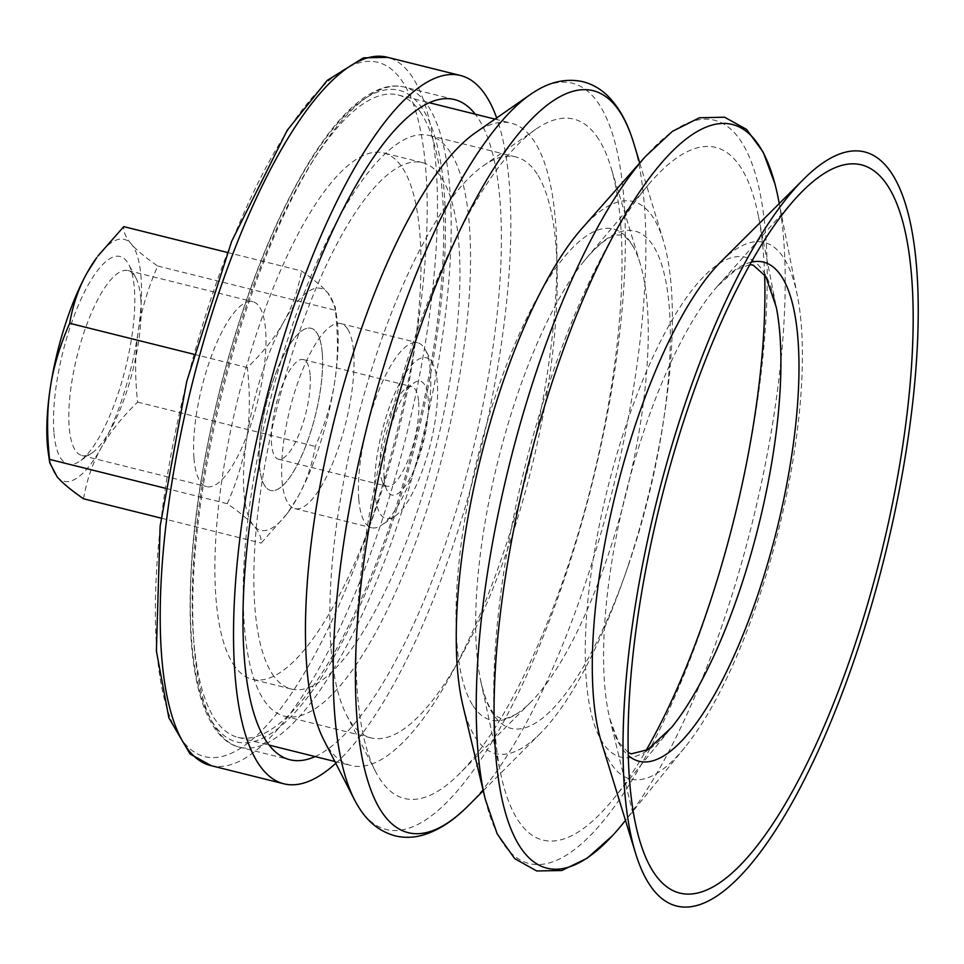 <?xml version="1.0" encoding="UTF-8"?>
<svg xmlns="http://www.w3.org/2000/svg" width="964" height="964" viewBox="0 0 964 964"><rect width="100%" height="100%" fill="white"/><g stroke="black" fill="none" stroke-linecap="round" stroke-linejoin="round"><path stroke-width="0.72" stroke-dasharray="4.82 3.62" d="M233.095 663.919A271.282 81.892 104 0 0 252.327 679.355A271.282 81.892 104 0 0 387.576 472.035A271.282 81.892 104 0 0 402.771 168.338A271.282 81.892 104 0 0 383.564 152.915A271.282 81.892 104 0 0 248.302 360.162A271.282 81.892 104 0 0 233.095 663.919M347.643 329.037A95.316 28.775 104 0 0 340.882 323.615A95.316 28.775 104 0 0 289.911 409.146A95.316 28.775 104 0 0 294.779 508.582A95.316 28.775 104 0 0 335.617 455.767A95.316 28.775 104 0 0 353.643 352.077A95.316 28.775 104 0 0 347.643 329.037M179.364 736.291A357.801 108.004 104 0 0 368.417 529.489A357.801 108.004 104 0 0 403.157 82.663A357.801 108.004 104 0 0 214.116 289.465A357.801 108.004 104 0 0 179.364 736.291M322.289 353.234A83.579 25.233 -76 0 1 306.48 444.175A83.579 25.233 -76 0 1 270.667 490.483A83.579 25.233 -76 0 1 266.401 403.277A83.579 25.233 -76 0 1 311.095 328.278A83.579 25.233 -76 0 1 317.023 333.038A83.579 25.233 -76 0 1 322.289 353.234M323.868 740.087A331.026 99.919 104 0 0 327.664 746.714A331.026 99.919 104 0 0 351.113 765.549A331.026 99.919 104 0 0 516.162 512.619A331.026 99.919 104 0 0 534.707 142.009A331.026 99.919 104 0 0 511.257 123.175A331.026 99.919 104 0 0 475.24 132.863M421.485 113.776A331.026 99.919 104 0 0 398.036 94.942A331.026 99.919 104 0 0 232.987 347.884A331.026 99.919 104 0 0 214.454 718.493A331.026 99.919 104 0 0 237.891 737.327A331.026 99.919 104 0 0 402.94 484.386A331.026 99.919 104 0 0 421.485 113.776M359.006 807.639A384.588 116.09 104 0 0 562.205 585.353A384.588 116.09 104 0 0 599.548 105.064A384.588 116.09 104 0 0 536.84 90.363M468.516 805.494A382.334 115.415 104 0 0 583.112 589.92A382.334 115.415 104 0 0 633.673 143.009M462.937 705.684A284.464 85.868 104 0 0 475.36 737.388A284.464 85.868 104 0 0 540.394 733.351A284.464 85.868 104 0 0 647.639 498.316A284.464 85.868 104 0 0 663.28 240.458A284.464 85.868 104 0 0 653.279 217.719A284.464 85.868 104 0 0 581.894 228.528M622.467 824.112A383.226 115.68 104 0 0 722.265 624.865A383.226 115.68 104 0 0 778.346 198.837M601.259 741.605A276.548 83.482 104 0 0 610.863 763.319A276.548 83.482 104 0 0 684.958 747.257A276.548 83.482 104 0 0 797.445 296.032A276.548 83.482 104 0 0 783.828 258.111A276.548 83.482 104 0 0 720.891 261.738M764.609 274.559A356.945 107.751 104 0 0 758.523 216.671A356.945 107.751 104 0 0 740.955 167.712A356.945 107.751 104 0 0 648.145 185.04A356.945 107.751 104 0 0 501.027 775.189A356.945 107.751 104 0 0 517.692 819.798A356.945 107.751 104 0 0 613.333 799.06A356.945 107.751 104 0 0 645.88 750.799M628.251 565.663A256.243 77.349 104 0 0 653.134 245.651A256.243 77.349 104 0 0 586.51 258.087A256.243 77.349 104 0 0 582.883 262.533A256.243 77.349 104 0 0 479.771 676.113A256.243 77.349 104 0 0 480.891 681.741A256.243 77.349 104 0 0 492.857 713.77A256.243 77.349 104 0 0 628.251 565.663M472.987 705.672A253.086 76.397 104 0 0 516.837 713.758A253.086 76.397 104 0 0 530.851 702.093A253.086 76.397 104 0 0 606.693 559.397A253.086 76.397 104 0 0 640.168 263.582A253.086 76.397 104 0 0 633.264 246.7A253.086 76.397 104 0 0 631.275 243.35A253.086 76.397 104 0 0 497.557 389.625A253.086 76.397 104 0 0 472.987 705.672M598.524 139.033A350.077 105.666 104 0 0 535.647 129.357A350.077 105.666 104 0 0 386.516 433.222A350.077 105.666 104 0 0 375.55 771.537A350.077 105.666 104 0 0 379.575 778.538A350.077 105.666 104 0 0 459.611 773.574A350.077 105.666 104 0 0 591.583 484.35A350.077 105.666 104 0 0 610.827 167.013A350.077 105.666 104 0 0 598.524 139.033M537.141 174.002A299.358 90.363 104 0 0 515.897 156.963A299.358 90.363 104 0 0 483.362 165.736A299.358 90.363 104 0 0 355.837 425.582A299.358 90.363 104 0 0 346.462 714.878A299.358 90.363 104 0 0 349.896 720.867A299.358 90.363 104 0 0 371.08 737.894A299.358 90.363 104 0 0 520.355 509.209A299.358 90.363 104 0 0 537.141 174.002M450.465 152.505A299.25 90.327 104 0 0 429.245 135.478A299.25 90.327 104 0 0 280.054 364.187A299.25 90.327 104 0 0 263.305 699.177A299.25 90.327 104 0 0 284.464 716.192A299.25 90.327 104 0 0 433.692 487.591A299.25 90.327 104 0 0 450.465 152.505M272.065 673.607A271.245 81.88 104 0 0 291.285 689.043A271.245 81.88 104 0 0 426.534 481.747A271.245 81.88 104 0 0 441.717 178.075A271.245 81.88 104 0 0 422.521 162.651A271.245 81.88 104 0 0 287.26 369.887A271.245 81.88 104 0 0 272.065 673.607M210.562 765.524A364.995 110.173 104 0 0 212.634 765.97A364.995 110.173 104 0 0 377.551 533.791A364.995 110.173 104 0 0 412.99 77.988A364.995 110.173 104 0 0 389.179 57.792A364.995 110.173 104 0 0 387.142 57.213M335.785 763.319A364.995 110.173 104 0 0 479.084 456.297A364.995 110.173 104 0 0 496.677 117.945M315.095 756.571A340.196 102.69 104 0 0 469.986 461.756A340.196 102.69 104 0 0 478.566 118.909A340.196 102.69 104 0 0 475.24 114.186M390.287 528.754A335.797 101.365 104 0 0 422.895 109.39A335.797 101.365 104 0 0 245.471 303.479A335.797 101.365 104 0 0 212.875 722.843A335.797 101.365 104 0 0 390.287 528.754M140.816 299.021A95.316 28.775 104 0 0 135.707 277.524A95.316 28.775 104 0 0 128.055 270.559A95.316 28.775 104 0 0 87.218 323.374A95.316 28.775 104 0 0 69.179 427.076A95.316 28.775 104 0 0 81.94 455.526A95.316 28.775 104 0 0 91.966 452.972A95.316 28.775 104 0 0 140.816 299.021M53.924 432.246A107.04 32.306 -76 0 1 80.108 301.262A107.04 32.306 -76 0 1 128.634 264.293A107.04 32.306 -76 0 1 125.501 368.152A107.04 32.306 -76 0 1 79.518 461.334A107.04 32.306 -76 0 1 53.924 432.246M193.981 458.177A95.316 28.775 104 0 0 206.742 486.639A95.316 28.775 104 0 0 247.579 433.824A95.316 28.775 104 0 0 265.618 330.134A95.316 28.775 104 0 0 252.857 301.672A95.316 28.775 104 0 0 212.008 354.487A95.316 28.775 104 0 0 193.981 458.177M96.677 257.701A124.645 37.62 -76 0 1 131.249 243.952A124.645 37.62 -76 0 1 138.177 331.7A124.645 37.62 -76 0 1 101.075 448.079A124.645 37.62 -76 0 1 57.045 476.722A124.645 37.62 -76 0 1 48.2 452.152M418.641 401.952A51.321 15.496 -76 0 1 408.929 457.792A51.321 15.496 -76 0 1 386.938 486.23A51.321 15.496 -76 0 1 382.816 482.482A51.321 15.496 -76 0 1 380.069 470.902A51.321 15.496 -76 0 1 406.374 387.998A51.321 15.496 -76 0 1 411.773 386.624A51.321 15.496 -76 0 1 418.641 401.952M384.094 477.517A58.659 17.701 104 0 0 387.239 490.748A58.659 17.701 104 0 0 423.317 442.404A58.659 17.701 104 0 0 414.159 382.78A58.659 17.701 104 0 0 384.094 477.517M310.119 374.9A51.321 15.496 104 0 0 303.25 359.572A51.321 15.496 104 0 0 277.656 398.795A51.321 15.496 104 0 0 274.788 456.249A51.321 15.496 104 0 0 278.427 459.177A51.321 15.496 104 0 0 300.419 430.727A51.321 15.496 104 0 0 310.119 374.9M375.008 493.773A82.856 25.004 -76 0 1 395.264 392.396A82.856 25.004 -76 0 1 432.824 363.777A82.856 25.004 -76 0 1 430.402 444.163A82.856 25.004 -76 0 1 394.806 516.282A82.856 25.004 -76 0 1 375.008 493.773M358.789 499.268A95.316 28.775 104 0 0 371.55 527.73A95.316 28.775 104 0 0 381.575 525.175A95.316 28.775 104 0 0 430.426 371.212A95.316 28.775 104 0 0 425.317 349.715A95.316 28.775 104 0 0 417.665 342.762A95.316 28.775 104 0 0 376.816 395.577A95.316 28.775 104 0 0 358.789 499.268M259.424 465.516A83.579 25.233 -76 0 1 275.234 374.586A83.579 25.233 -76 0 1 311.059 328.266A83.579 25.233 -76 0 1 322.241 353.222A83.579 25.233 -76 0 1 306.432 444.163A83.579 25.233 -76 0 1 270.619 490.471A83.579 25.233 -76 0 1 259.424 465.516M83.531 498.786C86.808 479.903 92.652 462.997 101.075 448.079C109.354 433.137 121.536 417.81 137.611 402.108C134.815 376.177 134.996 352.704 138.177 331.7C141.214 310.673 147.733 288.778 157.735 266.028C145.251 257.388 136.43 250.025 131.249 243.952C125.935 237.855 123.44 232.071 123.766 226.624M157.735 266.028L335.424 310.324C338.219 336.267 338.039 359.729 334.857 380.732C331.821 401.771 325.302 423.666 315.312 446.404C312.035 465.299 306.178 482.205 297.755 497.123L287.007 513.788L261.22 543.094C261.545 537.635 259.051 531.863 253.737 525.754C248.555 519.68 239.735 512.33 227.263 503.69C237.252 480.94 243.772 459.045 246.808 438.005A124.645 37.62 104 0 0 253.737 525.754A124.645 37.62 104 0 0 288.308 512.005A124.645 37.62 104 0 0 297.755 497.123A124.645 37.62 104 0 0 334.857 380.732A124.645 37.62 104 0 0 336.785 317.566A124.645 37.62 104 0 0 327.941 292.996L335.267 306.998L335.424 310.324M137.611 402.108L315.312 446.404M227.311 252.435L301.455 270.92C313.939 279.56 322.759 286.923 327.941 292.996A124.645 37.62 104 0 0 283.91 321.627C292.333 306.709 298.177 289.815 301.455 270.92M193.885 354.27L247.374 367.597C263.449 351.896 275.632 336.581 283.91 321.627A124.645 37.62 104 0 0 246.808 438.005C249.989 417.014 250.17 393.541 247.374 367.597M161.072 518.126L261.22 543.094M165.157 488.206L227.263 503.69M485.229 799.048A383.033 115.62 104 0 0 501.943 841.729A383.033 115.62 104 0 0 704.322 620.334A383.033 115.62 104 0 0 741.509 141.997A383.033 115.62 104 0 0 645.398 156.554M751.245 262.184A257.219 77.638 104 0 0 717.638 285.995A257.219 77.638 104 0 0 717.505 286.151A257.219 77.638 104 0 0 625.949 492.917A257.219 77.638 104 0 0 609.73 718.457A257.219 77.638 104 0 0 609.778 718.662A257.219 77.638 104 0 0 620.84 746.642A257.219 77.638 104 0 0 628.275 755.463M758.523 216.671L776.309 307.215A257.581 77.747 104 0 0 763.633 271.884A257.581 77.747 104 0 0 627.54 420.762A257.581 77.747 104 0 0 602.524 742.425A257.581 77.747 104 0 0 671.547 727.471L613.333 799.06M395.3 531.236A340.196 102.69 104 0 0 428.341 106.389A340.196 102.69 104 0 0 404.241 87.037A340.196 102.69 104 0 0 234.613 346.98A340.196 102.69 104 0 0 215.562 727.868A340.196 102.69 104 0 0 239.662 747.221A340.196 102.69 104 0 0 395.3 531.236M237.891 737.327L269.125 745.112M334.857 761.5L351.113 765.549M398.036 94.942L429.269 102.726M494.99 119.114L511.257 123.175M663.28 240.458L639.735 162.964M540.394 733.351L483.241 790.721M797.445 296.032L779.261 203.525M684.958 747.257L625.467 820.412M609.778 718.662L637.132 830.944M717.638 285.995L794.493 199.693M628.203 752.583L618.502 742.003L609.73 718.457M749.835 264.69L736.303 269.486L717.505 286.151M480.891 681.741L501.027 775.189M586.51 258.087L648.145 185.04M516.837 713.758C499.665 722.904 500.075 716.818 498.268 717.18C495.074 715.625 485.928 707.781 479.771 676.113M633.264 246.7C622.407 230.565 619.9 236.132 618.49 234.963C614.948 234.83 603.187 237.469 582.883 262.533M640.168 263.582L610.827 167.013M530.851 702.093L459.611 773.574M346.462 714.878L375.55 771.537M483.362 165.736L535.647 129.357M284.464 716.192L371.08 737.894M429.245 135.478L515.897 156.963M422.521 162.651L383.564 152.915M291.285 689.043L252.327 679.355M212.634 765.97L211.176 765.681M387.757 57.37L389.179 57.792M454.466 99.557L404.241 87.037C396.879 85.242 389.191 85.76 381.178 88.568C357.897 97.207 333.833 121.801 308.974 162.35C274.897 218.876 246.278 290.393 223.094 376.9C197.957 474.336 187.197 560.325 190.824 634.866C192.294 659.81 195.68 681.018 200.994 698.49C211.465 731.676 226.371 744.365 239.662 747.221L289.887 759.74M135.707 277.524L128.634 264.293M91.966 452.972L79.518 461.334M81.94 455.526L206.742 486.639M128.055 270.559L252.857 301.672M382.816 482.482L387.239 490.748M406.374 387.998L414.159 382.78M278.427 459.177L386.938 486.23M303.25 359.572L411.773 386.624M432.824 363.777L425.317 349.715M394.806 516.282L381.575 525.175M294.779 508.582L371.55 527.73M340.882 323.615L417.665 342.762M288.308 512.005L287.007 513.788M336.785 317.566L335.267 306.998"/><path stroke-width="1.45" d="M639.735 162.964L633.673 143.009A382.334 115.415 104 0 0 631.384 136.032C625.516 118.861 617.346 105.221 606.886 95.087C599.909 88.471 591.896 84.013 582.859 81.687C567.29 78.361 551.95 81.253 536.84 90.363A384.588 116.09 104 0 0 530.465 94.436L475.24 132.863A331.026 99.919 104 0 0 334.231 420.196A331.026 99.919 104 0 0 323.868 740.087L354.583 799.939A384.588 116.09 104 0 0 358.307 806.531A384.588 116.09 104 0 0 359.006 807.639M530.465 94.436A384.588 116.09 104 0 0 366.633 428.269A384.588 116.09 104 0 0 354.583 799.939M631.384 136.032A382.334 115.415 104 0 0 620.238 112.451A382.334 115.415 104 0 0 418.219 333.436A382.334 115.415 104 0 0 381.093 810.917A382.334 115.415 104 0 0 463.214 810.591A382.334 115.415 104 0 0 468.516 805.494L483.241 790.721M581.894 228.528A284.464 85.868 104 0 0 462.937 705.684L485.229 799.048A383.033 115.62 104 0 1 645.398 156.554L581.894 228.528M779.261 203.525L778.346 198.837A383.226 115.68 104 0 0 774.887 183.75A383.226 115.68 104 0 0 759.487 146.275A383.226 115.68 104 0 0 556.999 367.778A383.226 115.68 104 0 0 519.789 846.368A383.226 115.68 104 0 0 612.333 835.812A383.226 115.68 104 0 0 622.467 824.112L625.467 820.412M803.699 179.147L720.891 261.738A276.548 83.482 104 0 0 616.345 490.519A276.548 83.482 104 0 0 601.259 741.605L635.613 853.405A388.588 117.295 104 0 0 649.097 883.916A388.588 117.295 104 0 0 854.417 659.316A388.588 117.295 104 0 0 892.146 174.038A388.588 117.295 104 0 0 803.699 179.147A388.588 117.295 104 0 0 656.809 500.605A388.588 117.295 104 0 0 635.613 853.405M653.267 871.757A375.273 113.282 104 0 0 851.537 654.857A375.273 113.282 104 0 0 887.977 186.197A375.273 113.282 104 0 0 794.493 199.693A375.273 113.282 104 0 0 660.714 501.581A375.273 113.282 104 0 0 637.132 830.944A375.273 113.282 104 0 0 653.267 871.757M645.88 750.799A356.945 107.751 104 0 0 764.609 274.559M496.677 117.945A364.995 110.173 104 0 0 486.326 96.267A364.995 110.173 104 0 0 460.467 75.493L387.142 57.213A364.995 110.173 104 0 0 205.151 336.111A364.995 110.173 104 0 0 184.702 744.762A364.995 110.173 104 0 0 210.562 765.524L283.886 783.804A364.995 110.173 104 0 0 335.785 763.319M460.467 75.493A364.995 110.173 104 0 0 278.476 354.391A364.995 110.173 104 0 0 258.039 763.042A364.995 110.173 104 0 0 283.886 783.804M475.24 114.186A340.196 102.69 104 0 0 454.466 99.557A340.196 102.69 104 0 0 284.85 359.512A340.196 102.69 104 0 0 265.787 740.388A340.196 102.69 104 0 0 289.887 759.74A340.196 102.69 104 0 0 315.095 756.571M87.23 272.595A124.645 37.62 -76 0 1 96.677 257.701L87.23 272.595C78.807 287.513 72.963 304.407 69.685 323.302C59.684 346.052 53.165 367.947 50.128 388.974A124.645 37.62 -76 0 1 87.23 272.595M49.718 462.708L48.2 452.152A124.645 37.62 -76 0 1 50.128 388.974C46.947 409.977 46.766 433.451 49.562 459.382L49.718 462.708L57.045 476.722C62.226 482.795 71.059 490.146 83.531 498.786L161.072 518.126M227.311 252.435L123.766 226.624L97.979 255.93M69.685 323.302L193.885 354.27M49.562 459.382L165.157 488.206M628.275 755.463A257.219 77.638 104 0 0 756.74 597.969A257.219 77.638 104 0 0 781.72 276.752A257.219 77.638 104 0 0 751.245 262.184M671.547 727.471A257.581 77.747 104 0 0 671.703 727.266A257.581 77.747 104 0 0 738.617 593.559A257.581 77.747 104 0 0 776.357 307.468A257.581 77.747 104 0 0 776.309 307.215M269.125 745.112L334.857 761.5M429.269 102.726L494.99 119.114M463.214 810.591C449.983 822.991 436.367 831.209 422.365 835.234C413.11 837.8 403.94 837.981 394.866 835.788C379.563 831.414 367.368 821.665 358.307 806.531M612.333 835.812L587.16 858.225L561.819 870.516L536.683 870.962L514.704 858.635L497.195 833.884L485.229 799.048M774.887 183.75L763.187 152.143L746.582 129.405L724.591 117.21L699.406 117.765L672.318 131.417L645.398 156.554M671.703 727.266L647.82 749.691L631.299 753.824L628.203 752.583M776.357 307.468L765.79 276.451L753.137 265.052L749.835 264.69M211.176 765.681L190.065 753.993L168.881 717.891L156.373 650.941L160.145 526.055L186.739 381.383L231.649 241.386L287.212 130.273L327.218 80.41L363.428 57.84L387.757 57.37"/></g></svg>
